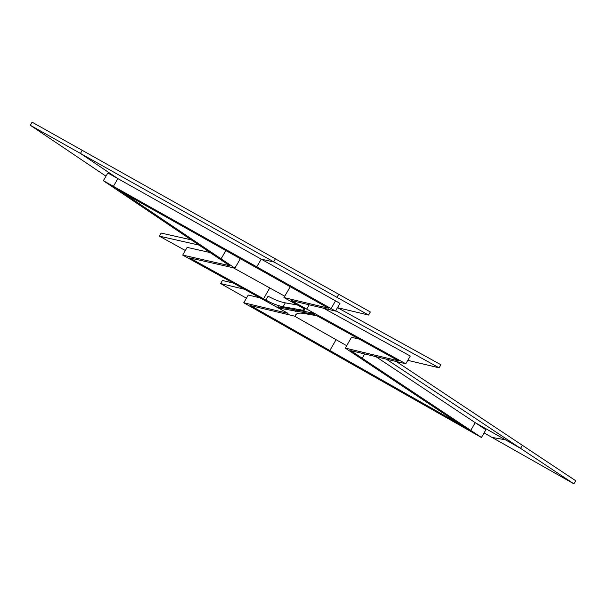 <?xml version="1.0" encoding="UTF-8"?>
<svg xmlns="http://www.w3.org/2000/svg" width="606" height="606" viewBox="0 0 606 606"><rect width="100%" height="100%" fill="white"/><g stroke="black" fill="none" stroke-linecap="round" stroke-linejoin="round"><path stroke-width="0.91" d="M335.709 310.742L439.108 367.819L440.895 364.729L337.497 307.651L368.562 315.059L80.439 153.424L82.227 150.333L80.439 153.424L117.867 178.618L113.405 186.345L122.768 192.647L253.656 266.17L256.755 266.875L261.216 259.141L273.617 261.943L275.404 258.853L32.088 122.162L30.3 125.26L105.989 176.202M290.282 286.744L283.926 297.546L328.414 308.174L253.656 266.17L256.755 266.875L261.216 259.141L339.974 303.356L335.512 311.083L113.405 186.345L221.084 258.823L225.856 250.558L221.084 258.823L218.584 258.254L229.651 265.701L182.701 255.103L287.979 313.325L243.771 302.765L481.429 437.494L470.756 430.396L475.218 422.67L520.562 448.372L522.342 445.281L396.324 361.517M331.065 308.613L335.527 300.887M283.926 297.546L301.871 307.447A3.295 1.06 30 0 1 303.045 308.204A3.295 1.06 30 0 1 304.371 310.113A3.295 1.06 30 0 1 303.303 310.302L283.116 306.727A26.391 8.469 30 0 1 265.875 300.068L263.534 298.766L260.232 297.978L263.534 298.766L189.655 257.914L234.908 268.125L221.084 258.823L218.584 258.254L103.376 180.717L107.845 172.983L117.867 178.618L113.405 186.345L103.376 180.717M294.455 316.097L336.088 339.693L329.838 350.51L250.672 305.636L295.167 316.264A26.391 8.469 30 0 1 295.539 315.044A26.391 8.469 30 0 1 304.076 313.491L316.006 315.605A3.295 1.06 30 0 1 318.158 316.438L398.596 360.843L345.276 348.102L459.424 423.973L470.756 430.396L362.199 358.244L364.676 353.957L362.199 358.244L350.745 350.632L405.808 363.782L306.712 309.083L309.189 304.795L306.712 309.083L303.045 308.204L306.712 309.083L291.138 300.485L335.512 311.083M368.562 315.059L370.349 311.969L275.404 258.853L273.617 261.943L261.216 259.141L117.867 178.618L80.439 153.424L30.3 125.26M336.898 297.493L338.686 294.402M405.808 363.782L410.27 356.048L323.687 308.257M243.771 302.765L248.233 295.039L259.982 297.841M345.276 348.102L351.525 337.284L359.267 339.133M295.167 316.264L296.41 314.113M439.108 367.819L407.793 360.335M362.199 358.244L359.593 357.623L362.199 358.244M244.46 289.259L220.637 283.57L222.425 280.48L233.265 283.07M278.002 306.772L291.91 309.234A3.295 1.06 -150 0 0 293.266 310.636L281.078 308.477L278.002 306.772M281.684 307.424L281.078 308.477M293.683 309.257A1.886 0.606 30 0 1 295.569 310.151A1.886 0.606 30 0 1 296.342 311.249A1.886 0.606 30 0 1 294.402 310.833A1.886 0.606 30 0 1 293.077 309.363A1.886 0.606 30 0 1 293.683 309.257M296.145 309.984L311.348 312.681L314.431 314.378L297.501 311.386A3.295 1.06 -150 0 0 296.145 309.984M297.501 311.386L298.107 310.333M297.455 305.007L285.343 302.864A26.391 8.469 30 0 1 268.11 296.198L265.875 300.068M233.28 267.761L269.784 287.948L263.534 298.766L269.784 287.948L284.706 296.198M220.637 283.57L246.415 298.182M346.67 345.693L336.088 339.693L329.838 350.51L326.657 349.753L329.838 350.51L470.756 430.396L475.218 422.67L520.562 448.372L522.342 445.281L575.7 480.74L573.912 483.838L386.28 359.116M191.238 239.847L161.143 233.052L159.355 236.143L185.345 250.52M159.355 236.143L199.056 245.112M182.701 255.103L187.163 247.377L210.115 252.558M234.908 268.125L240.355 258.701M484.073 432.904L492.057 437.434L505.442 439.804L492.057 437.434L573.912 483.838M375.864 356.631L485.891 429.76L481.429 437.494M283.116 306.727L285.343 302.864M304.007 309.09L303.303 310.302"/></g></svg>
